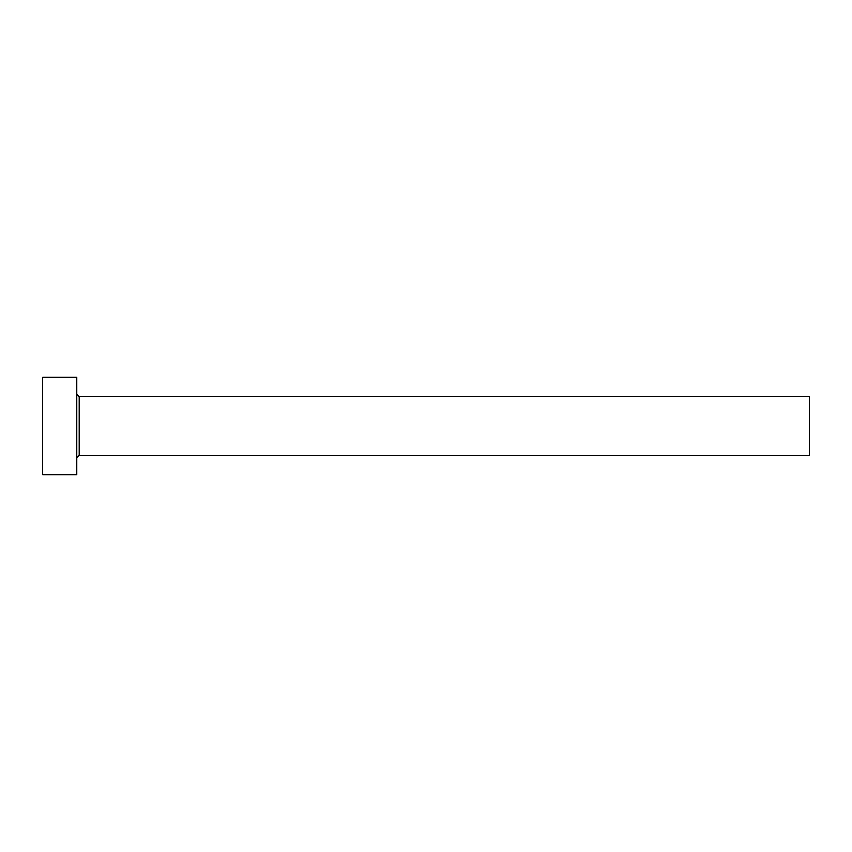 <?xml version="1.0" encoding="UTF-8"?>
<svg xmlns="http://www.w3.org/2000/svg" width="852" height="852" viewBox="0 0 852 852"><rect width="100%" height="100%" fill="white"/><g stroke="black" fill="none" stroke-linecap="round" stroke-linejoin="round"><path stroke-width="1.28" d="M79.225 455.309L79.225 396.691L809.4 396.691L809.4 455.309L79.225 455.309L76.786 457.748M76.786 426L76.786 474.841L42.6 474.841L42.6 377.159L76.786 377.159L76.786 426M79.225 396.691L76.786 394.252"/></g></svg>
